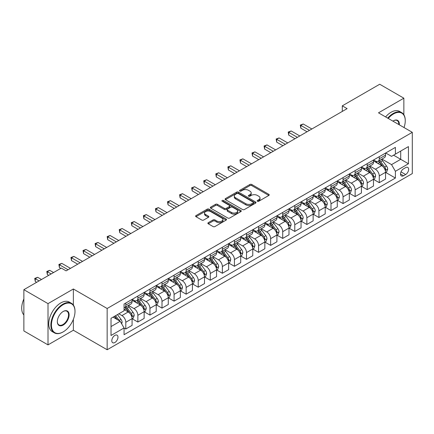 <?xml version="1.0" encoding="UTF-8"?>
<svg xmlns="http://www.w3.org/2000/svg" width="434" height="434" viewBox="0 0 434 434"><rect width="100%" height="100%" fill="white"/><g stroke="black" fill="none" stroke-linecap="round" stroke-linejoin="round"><path stroke-width="0.65" d="M257.438 201.251A0.939 0.542 0 0 0 258.767 201.251L268.836 195.436A1.34 0.776 0 0 0 269.232 194.893A1.34 0.776 0 0 0 268.836 194.345L251.774 184.493A1.34 0.776 0 0 0 249.881 184.493L239.807 190.309A0.939 0.542 0 0 0 239.535 190.689A0.939 0.542 0 0 0 239.807 191.074A0.939 0.542 0 0 0 241.136 191.074L242.438 190.32A4.291 2.474 0 0 1 248.503 190.32L249.93 191.144A4.291 2.474 0 0 1 251.183 192.891A4.291 2.474 0 0 1 249.93 194.644L248.622 195.398A0.939 0.542 0 0 0 248.351 195.783A0.939 0.542 0 0 0 248.622 196.163A0.939 0.542 0 0 0 249.951 196.163L251.253 195.408A4.291 2.474 0 0 1 257.319 195.408L258.74 196.233A4.291 2.474 0 0 1 259.999 197.985A4.291 2.474 0 0 1 258.74 199.732L257.438 200.486A0.939 0.542 0 0 0 257.167 200.871A0.939 0.542 0 0 0 257.438 201.251L257.438 200.486M114.885 342.507A4.373 2.523 120 0 0 117.739 338.656A4.373 2.523 120 0 0 117.072 335.156A4.373 2.523 120 0 0 114.885 335.374A4.373 2.523 120 0 0 112.032 339.225A4.373 2.523 120 0 0 112.699 342.724A4.373 2.523 120 0 0 114.885 342.507M208.271 222.691A1.34 0.776 0 0 0 207.875 223.239A1.34 0.776 0 0 0 208.271 223.787L213.056 226.548A1.34 0.776 0 0 0 214.955 226.548L226.136 220.092A1.34 0.776 0 0 0 226.532 219.544A1.34 0.776 0 0 0 226.136 218.996L209.074 209.145A1.34 0.776 0 0 0 207.181 209.145L195.994 215.606A1.34 0.776 0 0 0 195.604 216.148A1.34 0.776 0 0 0 195.994 216.696L201.777 220.038A1.34 0.776 0 0 0 203.671 220.038L208.461 217.271A1.34 0.776 0 0 0 208.852 216.723A1.34 0.776 0 0 0 208.461 216.175L205.591 214.521A3.586 2.072 0 0 1 204.544 213.061A3.586 2.072 0 0 1 206.758 211.146A3.586 2.072 0 0 1 210.664 211.597L221.893 218.08A3.586 2.072 0 0 1 222.946 219.544A3.586 2.072 0 0 1 220.732 221.454A3.586 2.072 0 0 1 216.826 221.009L214.955 219.924A1.34 0.776 0 0 0 213.056 219.924L208.271 222.691L208.271 223.787M73.362 288.99L48.011 303.621L23.87 289.684L23.87 330.941L48.011 344.878L73.362 330.241L107.16 349.755L107.16 308.498L73.362 288.99L73.362 305.053M403.853 114.744L403.853 98.182L378.502 112.818L412.3 132.327L107.16 308.498M403.853 98.182L379.712 84.245L342.29 105.847L342.29 111.424M23.87 289.684L61.292 268.082L66.12 270.87L347.119 108.636L342.29 105.847M242.535 209.53A1.34 0.776 0 0 0 244.429 209.53L255.615 203.074A1.34 0.776 0 0 0 256.006 202.526A1.34 0.776 0 0 0 255.615 201.978L238.554 192.126A1.34 0.776 0 0 0 236.66 192.126L225.474 198.582A1.34 0.776 0 0 0 225.083 199.13A1.34 0.776 0 0 0 225.474 199.678L242.535 209.53M222.577 201.457A0.939 0.542 0 0 1 223.532 201.588L223.532 200.47L240.875 210.485A1.34 0.776 0 0 1 241.266 211.032A1.34 0.776 0 0 1 240.875 211.58L229.689 218.036A1.34 0.776 0 0 1 227.796 218.036L210.734 208.19L210.734 207.094A1.34 0.776 0 0 0 210.344 207.642A1.34 0.776 0 0 0 210.734 208.19M210.734 207.094L215.519 204.333A1.34 0.776 0 0 1 217.418 204.333L224.335 208.325A1.34 0.776 0 0 0 226.233 208.325L229.407 206.492A1.34 0.776 0 0 0 229.798 205.944A1.34 0.776 0 0 0 229.407 205.396L222.203 201.24A0.939 0.542 0 0 1 221.926 200.855A0.939 0.542 0 0 1 222.506 200.356A0.939 0.542 0 0 1 223.532 200.47M405.638 167.622L403.511 168.848A4.231 2.447 120 0 0 400.745 172.575A4.231 2.447 120 0 0 401.396 175.971A4.231 2.447 120 0 0 403.511 175.759L405.638 174.533A4.231 2.447 120 0 0 408.405 170.801A4.231 2.447 120 0 0 407.754 167.41A4.231 2.447 120 0 0 405.638 167.622M107.16 349.755L412.3 173.584L412.3 132.327M385.696 152.985L391.539 156.359L395.401 154.13L395.401 147.381L124.059 304.039L124.059 310.787L111.023 318.312L111.023 335.482L124.059 327.958L124.059 334.701L395.401 178.043L395.401 171.3L391.539 164.611L381.936 159.066M395.401 154.13L408.437 146.6L408.437 163.77L395.401 171.3M48.011 303.621L48.011 344.878M393.567 155.188L400.712 159.311L400.712 151.059L408.437 146.6M391.539 164.611L400.712 159.311L408.437 163.77M111.023 326.563L120.196 321.269L113.052 317.14M124.059 328.012L125.795 329.015L125.795 322.272A5.463 3.152 -120 0 0 121.932 315.583L118.845 313.798M125.795 329.015L132.072 325.391L132.072 318.648A5.463 3.152 -120 0 0 128.209 311.959L124.059 309.561M132.218 318.789L137.866 322.05L137.866 315.301A5.463 3.152 -120 0 0 134.003 308.612L128.459 305.411M137.866 322.05L144.142 318.426L144.142 311.677A5.463 3.152 -120 0 0 140.28 304.988L132.072 300.252M144.289 311.818L149.936 315.079L149.936 308.335A5.463 3.152 -120 0 0 146.074 301.641L140.529 298.44M149.936 315.079L156.213 311.455L156.213 304.711A5.463 3.152 -120 0 0 152.35 298.017L144.142 293.281M156.359 304.847L162.007 308.113L162.007 301.364A5.463 3.152 -120 0 0 158.144 294.675L152.6 291.474M162.007 308.113L168.283 304.489L168.283 297.74A5.463 3.152 -120 0 0 164.421 291.051L156.213 286.31M168.43 297.881L174.077 301.142L174.077 294.398A5.463 3.152 -120 0 0 170.215 287.704L164.67 284.503M174.077 301.142L180.354 297.518L180.354 290.775A5.463 3.152 -120 0 0 176.492 284.08L168.283 279.344M180.501 290.91L186.148 294.171L186.148 287.427A5.463 3.152 -120 0 0 182.285 280.738L176.741 277.538M186.148 294.171L192.425 290.547L192.425 283.803A5.463 3.152 -120 0 0 188.562 277.114L180.354 272.373M192.571 283.945L198.219 287.205L198.219 280.456A5.463 3.152 -120 0 0 194.356 273.767L188.812 270.566M198.219 287.205L204.495 283.581L204.495 276.832A5.463 3.152 -120 0 0 200.633 270.143L192.425 265.407M204.642 276.973L210.289 280.234L210.289 273.491A5.463 3.152 -120 0 0 206.427 266.801L200.882 263.595M210.289 280.234L216.566 276.61L216.566 269.867A5.463 3.152 -120 0 0 212.703 263.178L204.495 258.436M216.712 270.008L222.36 273.268L222.36 266.519A5.463 3.152 -120 0 0 218.497 259.83L212.953 256.63M222.36 273.268L228.637 269.644L228.637 262.896A5.463 3.152 -120 0 0 224.774 256.206L216.566 251.47M228.783 263.037L234.431 266.297L234.431 259.554A5.463 3.152 -120 0 0 230.568 252.859L225.024 249.658M234.431 266.297L240.707 262.673L240.707 255.93A5.463 3.152 -120 0 0 236.845 249.235L228.637 244.499M240.854 256.065L246.501 259.331L246.501 252.583A5.463 3.152 -120 0 0 242.639 245.894L237.094 242.693M246.501 259.331L252.778 255.707L252.778 248.959A5.463 3.152 -120 0 0 248.915 242.27L240.707 237.528M252.924 249.1L258.572 252.36L258.572 245.611A5.463 3.152 -120 0 0 254.709 238.922L249.165 235.722M258.572 252.36L264.849 248.736L264.849 241.993A5.463 3.152 -120 0 0 260.986 235.299L252.778 230.562M264.99 242.129L270.642 245.389L270.642 238.646A5.463 3.152 -120 0 0 266.78 231.957L261.23 228.751M270.642 245.389L276.919 241.765L276.919 235.022A5.463 3.152 -120 0 0 273.057 228.333L264.849 223.591M277.06 235.163L282.713 238.423L282.713 231.675A5.463 3.152 -120 0 0 278.85 224.986L273.301 221.785M282.713 238.423L288.99 234.799L288.99 228.051A5.463 3.152 -120 0 0 285.127 221.362L276.919 216.626M289.131 228.192L294.784 231.452L294.784 224.709A5.463 3.152 -120 0 0 290.921 218.02L285.371 214.814M294.784 231.452L301.06 227.828L301.06 221.085A5.463 3.152 -120 0 0 297.198 214.396L288.99 209.655M301.201 221.221L306.854 224.487L306.854 217.738A5.463 3.152 -120 0 0 302.992 211.049L297.442 207.848M306.854 224.487L313.131 220.863L313.131 214.114A5.463 3.152 -120 0 0 309.268 207.425L301.06 202.683M313.272 214.255L318.925 217.515L318.925 210.772A5.463 3.152 -120 0 0 315.062 204.078L309.513 200.877M318.925 217.515L325.202 213.891L325.202 207.148A5.463 3.152 -120 0 0 321.339 200.454L313.131 195.718M325.343 207.284L330.996 210.55L330.996 203.801A5.463 3.152 -120 0 0 327.133 197.112L321.583 193.911M330.996 210.55L337.272 206.926L337.272 200.177A5.463 3.152 -120 0 0 333.41 193.488L325.202 188.747M337.413 200.318L343.066 203.579L343.066 196.83A5.463 3.152 -120 0 0 339.204 190.141L333.654 186.94M343.066 203.579L349.343 199.955L349.343 193.206A5.463 3.152 -120 0 0 345.48 186.517L337.272 181.781M349.484 193.347L355.137 196.607L355.137 189.864A5.463 3.152 -120 0 0 351.274 183.175L345.724 179.969M355.137 196.607L361.413 192.984L361.413 186.24A5.463 3.152 -120 0 0 357.551 179.551L349.343 174.81M361.555 186.381L367.207 189.642L367.207 182.893A5.463 3.152 -120 0 0 363.345 176.204L357.795 173.003M367.207 189.642L373.479 186.018L373.479 179.269A5.463 3.152 -120 0 0 369.622 172.58L361.413 167.844M373.625 179.41L379.273 182.671L379.273 175.927A5.463 3.152 -120 0 0 375.41 169.238L369.866 166.032M379.273 182.671L385.549 179.047L385.549 172.303A5.463 3.152 -120 0 0 381.687 165.614L373.479 160.873M373.625 159.951L375.41 160.987A5.463 3.152 -120 0 0 378.144 161.253A5.463 3.152 -120 0 0 379.273 158.757L379.273 156.69M361.555 166.922L363.345 167.953A5.463 3.152 -120 0 0 366.074 168.224A5.463 3.152 -120 0 0 367.207 165.723L367.207 163.661M349.484 173.893L351.274 174.924A5.463 3.152 -120 0 0 354.003 175.195A5.463 3.152 -120 0 0 355.137 172.694L355.137 170.627M337.413 180.859L339.204 181.889A5.463 3.152 -120 0 0 341.932 182.161A5.463 3.152 -120 0 0 343.066 179.66L343.066 177.598M325.343 187.83L327.133 188.861A5.463 3.152 -120 0 0 329.862 189.132A5.463 3.152 -120 0 0 330.996 186.631L330.996 184.569M313.272 194.795L315.062 195.826A5.463 3.152 -120 0 0 317.791 196.097A5.463 3.152 -120 0 0 318.925 193.597L318.925 191.535M301.201 201.767L302.992 202.797A5.463 3.152 -120 0 0 305.72 203.069A5.463 3.152 -120 0 0 306.854 200.568L306.854 198.506M289.131 208.732L290.921 209.768A5.463 3.152 -120 0 0 293.65 210.034A5.463 3.152 -120 0 0 294.784 207.539L294.784 205.472M277.06 215.703L278.85 216.734A5.463 3.152 -120 0 0 281.579 217.005A5.463 3.152 -120 0 0 282.713 214.504L282.713 212.443M264.99 222.675L266.78 223.705A5.463 3.152 -120 0 0 269.509 223.977A5.463 3.152 -120 0 0 270.642 221.476L270.642 219.409M252.919 229.64L254.709 230.671A5.463 3.152 -120 0 0 257.438 230.942A5.463 3.152 -120 0 0 258.572 228.441L258.572 226.38M240.854 236.611L242.639 237.642A5.463 3.152 -120 0 0 245.367 237.913A5.463 3.152 -120 0 0 246.501 235.412L246.501 233.351M228.783 243.577L230.568 244.608A5.463 3.152 -120 0 0 233.297 244.879A5.463 3.152 -120 0 0 234.431 242.378L234.431 240.317M216.712 250.548L218.497 251.579A5.463 3.152 -120 0 0 221.226 251.85A5.463 3.152 -120 0 0 222.36 249.349L222.36 247.288M204.642 257.514L206.427 258.55A5.463 3.152 -120 0 0 209.155 258.816A5.463 3.152 -120 0 0 210.289 256.32L210.289 254.253M192.571 264.485L194.356 265.516A5.463 3.152 -120 0 0 197.085 265.787A5.463 3.152 -120 0 0 198.219 263.286L198.219 261.225M180.501 271.456L182.285 272.487A5.463 3.152 -120 0 0 185.014 272.758A5.463 3.152 -120 0 0 186.148 270.257L186.148 268.19M168.43 278.422L170.215 279.453A5.463 3.152 -120 0 0 172.944 279.724A5.463 3.152 -120 0 0 174.077 277.223L174.077 275.161M156.359 285.393L158.144 286.424A5.463 3.152 -120 0 0 160.878 286.695A5.463 3.152 -120 0 0 162.007 284.194L162.007 282.133M144.289 292.359L146.074 293.389A5.463 3.152 -120 0 0 148.808 293.661A5.463 3.152 -120 0 0 149.936 291.16L149.936 289.098M132.218 299.33L134.003 300.361A5.463 3.152 -120 0 0 136.737 300.632A5.463 3.152 -120 0 0 137.866 298.131L137.866 296.069M385.696 172.439L395.401 178.043M378.144 161.253L384.421 157.629A5.463 3.152 -120 0 0 385.549 155.133L385.549 153.066M366.074 168.224L372.35 164.6A5.463 3.152 -120 0 0 373.479 162.099L373.479 160.037M354.003 175.195L360.28 171.571A5.463 3.152 -120 0 0 361.413 169.07L361.413 167.003M341.932 182.161L348.209 178.537A5.463 3.152 -120 0 0 349.343 176.036L349.343 173.974M329.862 189.132L336.138 185.508A5.463 3.152 -120 0 0 337.272 183.007L337.272 180.945M317.791 196.097L324.068 192.474A5.463 3.152 -120 0 0 325.202 189.973L325.202 187.911M305.72 203.069L311.997 199.445A5.463 3.152 -120 0 0 313.131 196.944L313.131 194.882M293.65 210.034L299.927 206.41A5.463 3.152 -120 0 0 301.06 203.915L301.06 201.848M281.579 217.005L287.856 213.382A5.463 3.152 -120 0 0 288.99 210.881L288.99 208.819M269.509 223.977L275.785 220.353A5.463 3.152 -120 0 0 276.919 217.852L276.919 215.785M257.438 230.942L263.715 227.318A5.463 3.152 -120 0 0 264.849 224.817L264.849 222.756M245.367 237.913L251.644 234.289A5.463 3.152 -120 0 0 252.778 231.789L252.778 229.727M233.297 244.879L239.573 241.255A5.463 3.152 -120 0 0 240.707 238.754L240.707 236.693M221.226 251.85L227.503 248.226A5.463 3.152 -120 0 0 228.637 245.725L228.637 243.664M209.155 258.816L215.432 255.197A5.463 3.152 -120 0 0 216.566 252.696L216.566 250.63M197.085 265.787L203.362 262.163A5.463 3.152 -120 0 0 204.495 259.662L204.495 257.601M185.014 272.758L191.291 269.134A5.463 3.152 -120 0 0 192.425 266.633L192.425 264.566M172.944 279.724L179.22 276.1A5.463 3.152 -120 0 0 180.354 273.599L180.354 271.538M160.878 286.695L167.15 283.071A5.463 3.152 -120 0 0 168.283 280.57L168.283 278.509M148.808 293.661L155.084 290.037A5.463 3.152 -120 0 0 156.213 287.536L156.213 285.474M136.737 300.632L143.014 297.008A5.463 3.152 -120 0 0 144.142 294.507L144.142 292.445M124.059 307.82A5.463 3.152 -120 0 0 124.666 307.603L130.943 303.979A5.463 3.152 -120 0 0 132.072 301.478L132.072 299.411M124.666 307.603A5.463 3.152 -120 0 0 125.795 305.102L125.795 303.035M120.196 321.269L124.059 327.958M73.362 330.241L73.362 319.332M257.812 201.387L258.74 200.85A4.291 2.474 0 0 0 259.999 199.097L259.999 197.985M251.183 192.891L251.183 194.009A4.291 2.474 0 0 1 249.93 195.761L248.997 196.298M268.82 195.446L251.774 185.611A1.34 0.776 0 0 0 249.881 185.611L240.186 191.204M255.599 203.085L238.554 193.244A1.34 0.776 0 0 0 236.66 193.244L225.49 199.689M253.244 202.906A0.939 0.542 0 0 0 253.521 202.526A0.939 0.542 0 0 0 253.244 202.141L238.271 193.493A0.939 0.542 0 0 0 236.942 193.493L235.57 194.291A4.291 2.474 0 0 0 234.311 196.038A4.291 2.474 0 0 0 235.57 197.79L245.807 203.703A4.291 2.474 0 0 0 251.872 203.703L253.244 202.906L253.244 204.023A0.939 0.542 0 0 0 253.521 203.638L253.521 202.526M234.311 196.038L234.311 197.155A4.291 2.474 0 0 0 235.57 198.908L235.57 197.79M253.244 204.023L251.872 204.815A4.291 2.474 0 0 1 245.807 204.815L235.57 198.908M210.75 208.201L215.519 205.445L215.519 204.333M229.798 205.944L229.798 207.061A1.34 0.776 0 0 1 229.407 207.609L226.233 209.443A1.34 0.776 0 0 1 224.335 209.443L217.418 205.445A1.34 0.776 0 0 0 215.519 205.445M223.532 201.588L240.859 211.591M231.517 212.47A3.586 2.072 0 0 0 235.423 212.92A3.586 2.072 0 0 0 237.637 211.005A3.586 2.072 0 0 0 236.584 209.541L232.629 207.257A1.34 0.776 0 0 0 230.736 207.257L227.557 209.09A1.34 0.776 0 0 0 227.166 209.638A1.34 0.776 0 0 0 227.557 210.186L231.517 212.47L231.517 213.588A3.586 2.072 0 0 0 235.423 214.033A3.586 2.072 0 0 0 237.637 212.123L237.637 211.005M227.166 209.638L227.166 210.756A1.34 0.776 0 0 0 227.557 211.298L227.557 210.186M231.517 213.588L227.557 211.298M222.946 219.544L222.946 220.656A3.586 2.072 0 0 1 220.732 222.571A3.586 2.072 0 0 1 216.826 222.121L214.955 221.042A1.34 0.776 0 0 0 213.056 221.042L208.287 223.798M204.544 213.061L204.544 214.174A3.586 2.072 0 0 0 205.591 215.638L205.591 214.521M208.439 217.282L205.591 215.638M226.119 220.103L209.074 210.262A1.34 0.776 0 0 0 207.181 210.262L196.011 216.707L195.994 215.606M385.549 172.526L386.71 171.859L387.676 169.07A3.618 2.089 -120 0 0 386.52 165.989L382.576 160.721A10.449 6.033 -120 0 0 381.437 159.354M377.509 163.2A10.449 6.033 -120 0 0 375.372 160.96M385.224 170.307L385.723 169.222A3.618 2.089 -120 0 0 384.687 167.047L380.743 161.779A10.449 6.033 -120 0 0 379.604 160.412M378.627 160.976A8.669 5.007 60 0 1 380.054 162.593L383.39 167.052M311.872 128.985L303.23 123.994L300.816 125.388L300.816 128.176L307.044 131.773M378.443 161.085A10.449 6.033 60 0 1 379.582 162.446L382.208 165.951M300.816 128.176L300.285 125.084L309.458 130.379M300.285 125.084L303.23 123.994M373.479 179.492L374.64 178.824L375.605 176.036A3.618 2.089 -120 0 0 374.45 172.954L370.506 167.687A10.449 6.033 -120 0 0 369.367 166.325M365.439 170.171A10.449 6.033 -120 0 0 363.301 167.931M373.153 177.278L373.652 176.193A3.618 2.089 -120 0 0 372.616 174.012L368.672 168.75A10.449 6.033 -120 0 0 367.533 167.383M366.556 167.942A8.669 5.007 60 0 1 367.983 169.564L371.32 174.018M299.802 135.951L291.16 130.965L288.746 132.359L288.746 135.142L294.974 138.739M366.372 168.05A10.449 6.033 60 0 1 367.511 169.417L370.137 172.916M288.746 135.142L288.214 132.05L297.388 137.345M288.214 132.05L291.16 130.965M361.413 186.463L362.569 185.795L363.535 183.007A3.618 2.089 -120 0 0 362.379 179.926L358.435 174.658A10.449 6.033 -120 0 0 357.296 173.291M353.368 177.137A10.449 6.033 -120 0 0 351.231 174.897M361.083 184.244L361.582 183.159A3.618 2.089 -120 0 0 360.546 180.983L356.602 175.716A10.449 6.033 -120 0 0 355.462 174.354M354.486 174.913A8.669 5.007 60 0 1 355.913 176.529L359.249 180.989M287.731 142.922L279.089 137.931L276.675 139.325L276.675 142.113L282.903 145.71M354.301 175.021A10.449 6.033 60 0 1 355.441 176.388L358.066 179.888M276.675 142.113L276.143 139.021L285.317 144.316M276.143 139.021L279.089 137.931M349.343 193.434L350.498 192.761L351.464 189.973A3.618 2.089 -120 0 0 350.309 186.891L346.365 181.629A10.449 6.033 -120 0 0 345.225 180.262M341.298 184.108A10.449 6.033 -120 0 0 339.16 181.868M349.012 191.215L349.511 190.13A3.618 2.089 -120 0 0 348.475 187.955L344.531 182.687A10.449 6.033 -120 0 0 343.392 181.32M342.415 181.884A8.669 5.007 60 0 1 343.842 183.501L347.178 187.955M275.661 149.893L267.018 144.902L264.604 146.296L264.604 149.084L270.832 152.676M342.231 181.987A10.449 6.033 60 0 1 343.37 183.354L345.996 186.859M264.604 149.084L264.073 145.987L273.246 151.282M264.073 145.987L267.018 144.902M337.272 200.399L338.428 199.732L339.393 196.944A3.618 2.089 -120 0 0 338.238 193.862L334.294 188.595A10.449 6.033 -120 0 0 333.155 187.228M329.227 191.074A10.449 6.033 -120 0 0 327.09 188.839M336.941 198.186L337.44 197.096A3.618 2.089 -120 0 0 336.404 194.92L332.46 189.653A10.449 6.033 -120 0 0 331.321 188.291M330.345 188.85A8.669 5.007 60 0 1 331.771 190.466L335.108 194.926M263.59 156.858L254.948 151.867L252.534 153.262L252.534 156.05L258.762 159.647M330.16 188.958A10.449 6.033 60 0 1 331.299 190.325L333.925 193.824M252.534 156.05L252.002 152.958L261.176 158.253M252.002 152.958L254.948 151.867M404.021 127.547A16.66 9.619 120 0 0 405.253 120.788A16.66 9.619 120 0 0 393.47 113.985A16.66 9.619 120 0 0 388.229 118.433M387.725 118.14A17.072 9.857 -60 0 1 393.182 113.486A17.072 9.857 -60 0 1 401.716 112.639A17.072 9.857 -60 0 1 405.253 120.457A17.072 9.857 -60 0 1 405.248 120.625M392.916 121.14A8.333 4.812 -60 0 1 393.47 120.788L393.47 120.788A8.333 4.812 -60 0 1 399.334 124.846M385.598 116.914A17.072 9.857 -60 0 1 391.056 112.26A17.072 9.857 -60 0 1 399.589 111.413L401.716 112.639M398.775 124.52A7.92 4.573 120 0 0 397.143 120.565A7.92 4.573 120 0 0 393.323 120.874M62.935 332.026L63.223 331.858A16.66 9.619 120 0 0 75.001 311.455A16.66 9.619 120 0 0 63.223 304.652A16.66 9.619 120 0 0 51.44 325.061A16.66 9.619 120 0 0 63.223 331.858L62.93 332.026A17.072 9.857 -60 0 1 62.93 332.026A17.072 9.857 -60 0 1 54.396 332.873A17.072 9.857 -60 0 1 51.782 319.196A17.072 9.857 -60 0 1 62.93 304.153A17.072 9.857 -60 0 1 71.469 303.306A17.072 9.857 -60 0 1 75.001 311.118A17.072 9.857 -60 0 1 75.001 311.292M63.223 325.061A8.333 4.812 -60 0 1 57.331 321.659A8.333 4.812 -60 0 1 63.223 311.455L63.223 311.455A8.333 4.812 -60 0 1 69.115 314.856A8.333 4.812 -60 0 1 63.223 325.061M57.331 321.486A7.92 4.573 120 0 0 58.97 324.947A7.92 4.573 120 0 0 62.93 324.556A7.92 4.573 120 0 0 68.105 317.579A7.92 4.573 120 0 0 66.89 311.232A7.92 4.573 120 0 0 63.076 311.541M54.396 332.873L52.275 331.647A17.072 9.857 -60 0 1 49.655 317.97A17.072 9.857 -60 0 1 60.809 302.927A17.072 9.857 -60 0 1 69.342 302.08L71.469 303.306M23.87 314.943A17.072 9.857 -60 0 1 23.87 298.988M325.202 207.371L326.357 206.698L327.323 203.915A3.618 2.089 -120 0 0 326.167 200.833L322.223 195.566A10.449 6.033 -120 0 0 321.084 194.199M317.162 198.045A10.449 6.033 -120 0 0 315.019 195.805M324.871 205.152L325.37 204.067A3.618 2.089 -120 0 0 324.334 201.891L320.39 196.624A10.449 6.033 -120 0 0 319.25 195.257M318.274 195.821A8.669 5.007 60 0 1 319.701 197.437L323.037 201.897M251.519 163.83L242.877 158.839L240.463 160.233L240.463 163.021L246.691 166.618M318.089 195.929A10.449 6.033 60 0 1 319.229 197.291L321.854 200.796M240.463 163.021L239.931 159.924L249.105 165.224M239.931 159.924L242.877 158.839M313.131 214.336L314.287 213.669L315.252 210.881A3.618 2.089 -120 0 0 314.097 207.799L310.153 202.532A10.449 6.033 -120 0 0 309.013 201.17M305.091 205.011A10.449 6.033 -120 0 0 302.948 202.776M312.8 212.123L313.299 211.038A3.618 2.089 -120 0 0 312.263 208.857L308.319 203.589A10.449 6.033 -120 0 0 307.18 202.228M306.203 202.786A8.669 5.007 60 0 1 307.63 204.409L310.966 208.862M239.449 170.795L230.807 165.81L228.392 167.198L228.392 169.987L234.62 173.584M306.019 202.895A10.449 6.033 60 0 1 307.158 204.262L309.784 207.761M228.392 169.987L227.861 166.895L237.035 172.189M227.861 166.895L230.807 165.81M301.06 221.307L302.216 220.64L303.182 217.852A3.618 2.089 -120 0 0 302.026 214.77L298.082 209.503A10.449 6.033 -120 0 0 296.943 208.136M293.021 211.982A10.449 6.033 -120 0 0 290.878 209.741M300.729 219.089L301.229 218.004A3.618 2.089 -120 0 0 300.192 215.828L296.248 210.561A10.449 6.033 -120 0 0 295.109 209.193M294.138 209.758A8.669 5.007 60 0 1 295.559 211.374L298.896 215.834M227.378 177.766L218.736 172.775L216.322 174.17L216.322 176.958L222.55 180.555M293.948 209.866A10.449 6.033 60 0 1 295.087 211.228L297.713 214.732M216.322 176.958L215.796 173.866L224.964 179.161M215.796 173.866L218.736 172.775M288.99 228.273L290.145 227.606L291.111 224.817A3.618 2.089 -120 0 0 289.955 221.736L286.011 216.468A10.449 6.033 -120 0 0 284.872 215.107M280.95 218.953A10.449 6.033 -120 0 0 278.807 216.712M288.659 226.06L289.158 224.975A3.618 2.089 -120 0 0 288.122 222.794L284.178 217.532A10.449 6.033 -120 0 0 283.039 216.165M282.067 216.723A8.669 5.007 60 0 1 283.489 218.345L286.825 222.799M215.307 184.732L206.665 179.747L204.251 181.141L204.251 183.924L210.479 187.521M281.878 216.832A10.449 6.033 60 0 1 283.017 218.199L285.643 221.698M204.251 183.924L203.725 180.832L212.893 186.126M203.725 180.832L206.665 179.747M276.919 235.244L278.075 234.577L279.04 231.789A3.618 2.089 -120 0 0 277.885 228.707L273.941 223.439A10.449 6.033 -120 0 0 272.802 222.072M268.879 225.919A10.449 6.033 -120 0 0 266.736 223.684M276.588 233.025L277.087 231.94A3.618 2.089 -120 0 0 276.051 229.765L272.107 224.497A10.449 6.033 -120 0 0 270.968 223.136M269.997 223.694A8.669 5.007 60 0 1 271.418 225.311L274.755 229.77M203.237 191.703L194.595 186.712L192.181 188.106L192.181 190.895L198.409 194.492M269.807 223.803A10.449 6.033 60 0 1 270.946 225.17L273.572 228.669M192.181 190.895L191.654 187.803L200.823 193.097M191.654 187.803L194.595 186.712M264.849 242.215L266.004 241.543L266.97 238.754A3.618 2.089 -120 0 0 265.814 235.673L261.87 230.411A10.449 6.033 -120 0 0 260.731 229.043M256.809 232.89A10.449 6.033 -120 0 0 254.666 230.649M264.518 239.997L265.017 238.912A3.618 2.089 -120 0 0 263.981 236.736L260.037 231.468A10.449 6.033 -120 0 0 258.897 230.101M257.926 230.666A8.669 5.007 60 0 1 259.348 232.282L262.684 236.742M191.166 198.674L182.524 193.683L180.11 195.078L180.11 197.866L186.338 201.457M257.736 230.769A10.449 6.033 60 0 1 258.876 232.136L261.501 235.64M180.11 197.866L179.584 194.768L188.752 200.063M179.584 194.768L182.524 193.683M252.778 249.181L253.933 248.514L254.899 245.725A3.618 2.089 -120 0 0 253.744 242.644L249.8 237.376A10.449 6.033 -120 0 0 248.66 236.009M244.738 239.856A10.449 6.033 -120 0 0 242.595 237.62M252.447 246.968L252.946 245.877A3.618 2.089 -120 0 0 251.91 243.702L247.966 238.434A10.449 6.033 -120 0 0 246.827 237.072M245.856 237.631A8.669 5.007 60 0 1 247.277 239.248L250.619 243.707M179.101 205.64L170.459 200.649L168.045 202.043L168.045 204.832L174.273 208.428M245.666 237.74A10.449 6.033 60 0 1 246.805 239.107L249.431 242.606M168.045 204.832L167.513 201.739L176.687 207.034M167.513 201.739L170.459 200.649M240.707 256.152L241.863 255.48L242.828 252.696A3.618 2.089 -120 0 0 241.673 249.615L237.729 244.347A10.449 6.033 -120 0 0 236.59 242.98M232.667 246.827A10.449 6.033 -120 0 0 230.53 244.586M240.376 253.933L240.875 252.848A3.618 2.089 -120 0 0 239.839 250.673L235.895 245.405A10.449 6.033 -120 0 0 234.756 244.038M233.785 244.602A8.669 5.007 60 0 1 235.206 246.219L238.548 250.678M167.03 212.611L158.388 207.62L155.974 209.014L155.974 211.803L162.202 215.4M233.595 244.711A10.449 6.033 60 0 1 234.734 246.073L237.36 249.577M155.974 211.803L155.443 208.705L164.616 214.005M155.443 208.705L158.388 207.62M228.637 263.118L229.792 262.451L230.758 259.662A3.618 2.089 -120 0 0 229.608 256.581L225.658 251.313A10.449 6.033 -120 0 0 224.519 249.951M220.597 253.792A10.449 6.033 -120 0 0 218.459 251.557M228.306 260.905L228.805 259.82A3.618 2.089 -120 0 0 227.769 257.639L223.825 252.376A10.449 6.033 -120 0 0 222.685 251.009M221.714 251.568A8.669 5.007 60 0 1 223.136 253.19L226.477 257.644M154.96 219.577L146.318 214.591L143.904 215.98L143.904 218.769L150.131 222.365M221.524 251.677A10.449 6.033 60 0 1 222.664 253.044L225.289 256.543M143.904 218.769L143.372 215.676L152.546 220.971M143.372 215.676L146.318 214.591M216.566 270.089L217.722 269.422L218.687 266.633A3.618 2.089 -120 0 0 217.537 263.552L213.588 258.284A10.449 6.033 -120 0 0 212.448 256.917M208.526 260.763A10.449 6.033 -120 0 0 206.389 258.523M216.235 267.87L216.734 266.785A3.618 2.089 -120 0 0 215.698 264.61L211.754 259.342A10.449 6.033 -120 0 0 210.615 257.975M209.644 258.539A8.669 5.007 60 0 1 211.065 260.156L214.407 264.615M142.889 226.548L134.247 221.557L131.833 222.951L131.833 225.74L138.061 229.336M209.454 258.648A10.449 6.033 60 0 1 210.593 260.009L213.219 263.514M131.833 225.74L131.301 222.647L140.475 227.942M131.301 222.647L134.247 221.557M204.495 277.055L205.656 276.387L206.617 273.599A3.618 2.089 -120 0 0 205.466 270.518L201.517 265.25A10.449 6.033 -120 0 0 200.378 263.888M196.456 267.735A10.449 6.033 -120 0 0 194.318 265.494M204.164 274.841L204.664 273.756A3.618 2.089 -120 0 0 203.627 271.581L199.683 266.313A10.449 6.033 -120 0 0 198.544 264.946M197.573 265.505A8.669 5.007 60 0 1 198.994 267.127L202.336 271.581M130.818 233.514L122.176 228.528L119.762 229.922L119.762 232.705L125.99 236.302M197.383 265.613A10.449 6.033 60 0 1 198.522 266.981L201.148 270.48M119.762 232.705L119.231 229.613L128.404 234.908M119.231 229.613L122.176 228.528M192.425 284.026L193.586 283.359L194.546 280.57A3.618 2.089 -120 0 0 193.396 277.489L189.446 272.221A10.449 6.033 -120 0 0 188.307 270.854M184.385 274.7A10.449 6.033 -120 0 0 182.247 272.465M192.094 281.807L192.593 280.722A3.618 2.089 -120 0 0 191.557 278.547L187.613 273.279A10.449 6.033 -120 0 0 186.474 271.917M185.502 272.476A8.669 5.007 60 0 1 186.924 274.093L190.266 278.552M118.748 240.485L110.106 235.494L107.692 236.888L107.692 239.677L113.92 243.273M185.313 272.585A10.449 6.033 60 0 1 186.457 273.952L189.078 277.451M107.692 239.677L107.16 236.584L116.334 241.879M107.16 236.584L110.106 235.494M180.354 290.997L181.515 290.324L182.481 287.536A3.618 2.089 -120 0 0 181.325 284.454L177.376 279.192A10.449 6.033 -120 0 0 176.237 277.825M172.314 281.671A10.449 6.033 -120 0 0 170.177 279.431M180.023 288.778L180.522 287.693A3.618 2.089 -120 0 0 179.486 285.518L175.542 280.25A10.449 6.033 -120 0 0 174.403 278.883M173.432 279.447A8.669 5.007 60 0 1 174.853 281.064L178.195 285.523M106.677 247.456L98.035 242.465L95.621 243.859L95.621 246.648L101.849 250.239M173.242 279.55A10.449 6.033 60 0 1 174.387 280.917L177.007 284.422M95.621 246.648L95.089 243.55L104.263 248.845M95.089 243.55L98.035 242.465M168.283 297.963L169.444 297.295L170.41 294.507A3.618 2.089 -120 0 0 169.255 291.426L165.305 286.158A10.449 6.033 -120 0 0 164.166 284.791M160.244 288.637A10.449 6.033 -120 0 0 158.106 286.402M167.953 295.749L168.452 294.659A3.618 2.089 -120 0 0 167.416 292.483L163.472 287.216A10.449 6.033 -120 0 0 162.332 285.854M161.361 286.413A8.669 5.007 60 0 1 162.783 288.035L166.124 292.489M94.607 254.422L85.965 249.431L83.55 250.825L83.55 253.613L89.778 257.21M161.171 286.521A10.449 6.033 60 0 1 162.316 287.888L164.936 291.388M83.55 253.613L83.019 250.521L92.192 255.816M83.019 250.521L85.965 249.431M156.213 304.934L157.374 304.261L158.339 301.478A3.618 2.089 -120 0 0 157.184 298.397L153.235 293.129A10.449 6.033 -120 0 0 152.095 291.762M148.173 295.608A10.449 6.033 -120 0 0 146.036 293.368M155.882 302.715L156.381 301.63A3.618 2.089 -120 0 0 155.35 299.455L151.401 294.187A10.449 6.033 -120 0 0 150.262 292.82M149.291 293.384A8.669 5.007 60 0 1 150.712 295.001L154.054 299.46M82.536 261.393L73.894 256.402L71.48 257.796L71.48 260.584L77.708 264.181M149.101 293.493A10.449 6.033 60 0 1 150.245 294.854L152.866 298.359M71.48 260.584L70.948 257.487L80.122 262.787M70.948 257.487L73.894 256.402M144.142 311.9L145.303 311.232L146.269 308.444A3.618 2.089 -120 0 0 145.113 305.362L141.164 300.095A10.449 6.033 -120 0 0 140.025 298.733M136.102 302.574A10.449 6.033 -120 0 0 133.965 300.339M143.811 309.686L144.31 308.601A3.618 2.089 -120 0 0 143.28 306.42L139.33 301.158A10.449 6.033 -120 0 0 138.191 299.791M137.22 300.35A8.669 5.007 60 0 1 138.641 301.972L141.983 306.426M70.465 268.358L61.823 263.373L59.409 264.767L59.409 267.55L60.809 268.358M137.035 300.458A10.449 6.033 60 0 1 138.175 301.825L140.795 305.324M59.409 267.55L58.878 264.458L68.051 269.753M58.878 264.458L61.823 263.373M132.072 318.871L133.233 318.203L134.198 315.415A3.618 2.089 -120 0 0 133.043 312.334L129.093 307.066A10.449 6.033 -120 0 0 127.954 305.699M131.741 316.652L132.245 315.567A3.618 2.089 -120 0 0 131.209 313.391L127.26 308.124A10.449 6.033 -120 0 0 126.12 306.757M125.149 307.321A8.669 5.007 60 0 1 126.571 308.937L129.912 313.397M53.566 272.541L49.753 270.339L47.339 271.733L47.339 274.521L48.738 275.33M124.965 307.429A10.449 6.033 60 0 1 126.104 308.791L128.724 312.296M47.339 274.521L46.807 271.429L51.152 273.935M46.807 271.429L49.753 270.339M121.645 323.775L122.128 322.381A3.618 2.089 -120 0 0 120.972 319.299L117.451 314.601M41.496 279.512L37.682 277.31L35.268 278.704L35.268 281.487L36.668 282.295M119.464 320.845A3.618 2.089 -120 0 0 119.138 320.363L115.618 315.659M114.706 316.185L117.24 319.56M114.457 316.332L116.605 319.191M35.268 281.487L34.736 278.395L39.082 280.906M34.736 278.395L37.682 277.31M121.932 315.583L128.209 311.959M134.003 308.612L140.28 304.988M146.074 301.641L152.35 298.017M158.144 294.675L164.421 291.051M170.215 287.704L176.492 284.08M182.285 280.738L188.562 277.114M194.356 273.767L200.633 270.143M206.427 266.801L212.703 263.178M218.497 259.83L224.774 256.206M230.568 252.859L236.845 249.235M242.639 245.894L248.915 242.27M254.709 238.922L260.986 235.299M266.78 231.957L273.057 228.333M278.85 224.986L285.127 221.362M290.921 218.02L297.198 214.396M302.992 211.049L309.268 207.425M315.062 204.078L321.339 200.454M327.133 197.112L333.41 193.488M339.204 190.141L345.48 186.517M351.274 183.175L357.551 179.551M363.345 176.204L369.622 172.58M375.41 169.238L381.687 165.614M379.273 158.757L385.549 155.133M379.273 175.927L385.549 172.303M367.207 182.893L373.479 179.269M367.207 165.723L373.479 162.099M355.137 189.864L361.413 186.24M355.137 172.694L361.413 169.07M343.066 196.83L349.343 193.206M343.066 179.66L349.343 176.036M330.996 203.801L337.272 200.177M330.996 186.631L337.272 183.007M318.925 210.772L325.202 207.148M318.925 193.597L325.202 189.973M306.854 217.738L313.131 214.114M306.854 200.568L313.131 196.944M294.784 224.709L301.06 221.085M294.784 207.539L301.06 203.915M282.713 231.675L288.99 228.051M282.713 214.504L288.99 210.881M270.642 238.646L276.919 235.022M270.642 221.476L276.919 217.852M258.572 245.611L264.849 241.993M258.572 228.441L264.849 224.817M246.501 252.583L252.778 248.959M246.501 235.412L252.778 231.789M234.431 259.554L240.707 255.93M234.431 242.378L240.707 238.754M222.36 266.519L228.637 262.896M222.36 249.349L228.637 245.725M210.289 273.491L216.566 269.867M210.289 256.32L216.566 252.696M198.219 280.456L204.495 276.832M198.219 263.286L204.495 259.662M186.148 287.427L192.425 283.803M186.148 270.257L192.425 266.633M174.077 294.398L180.354 290.775M174.077 277.223L180.354 273.599M162.007 301.364L168.283 297.74M162.007 284.194L168.283 280.57M149.936 308.335L156.213 304.711M149.936 291.16L156.213 287.536M137.866 315.301L144.142 311.677M137.866 298.131L144.142 294.507M125.795 322.272L132.072 318.648M125.795 305.102L132.072 301.478M401.005 171.859L405.638 174.533M400.517 174.029L403.511 175.759M258.74 200.85L258.74 199.732M248.622 196.163L248.622 195.398M249.93 195.761L249.93 194.644M239.807 191.074L239.807 190.309M249.881 185.611L249.881 184.493M251.774 185.611L251.774 184.493M268.836 195.436L268.836 194.345M225.474 199.678L225.474 198.582M236.66 193.244L236.66 192.126M238.554 193.244L238.554 192.126M255.615 203.074L255.615 201.978M245.807 204.815L245.807 203.703M251.872 204.815L251.872 203.703M217.418 205.445L217.418 204.333M224.335 209.443L224.335 208.325M226.233 209.443L226.233 208.325M229.407 207.609L229.407 206.492M240.875 211.58L240.875 210.485M213.056 221.042L213.056 219.924M214.955 221.042L214.955 219.924M216.826 222.121L216.826 221.009M208.461 217.271L208.461 216.175M207.181 210.262L207.181 209.145M209.074 210.262L209.074 209.145M226.136 220.092L226.136 218.996M385.284 170.508L387.654 169.141M380.743 161.779L382.576 160.721M377.895 163.423L379.582 162.446M384.687 167.047L386.52 165.989M384.399 168.457L385.723 169.222M373.213 177.473L375.584 176.106M368.672 168.75L370.506 167.687M365.824 170.388L367.511 169.417M372.616 174.012L374.45 172.954M372.329 175.428L373.652 176.193M361.142 184.445L363.513 183.077M356.602 175.716L358.435 174.658M353.753 177.36L355.441 176.388M360.546 180.983L362.379 179.926M360.258 182.399L361.582 183.159M349.072 191.416L351.442 190.043M344.531 182.687L346.365 181.629M341.683 184.331L343.37 183.354M348.475 187.955L350.309 186.891M348.187 189.365L349.511 190.13M337.001 198.381L339.372 197.014M332.46 189.653L334.294 188.595M329.612 191.296L331.299 190.325M336.404 194.92L338.238 193.862M336.117 196.336L337.44 197.096M324.93 205.353L327.301 203.98M320.39 196.624L322.223 195.566M317.542 198.267L319.229 197.291M324.334 201.891L326.167 200.833M324.046 203.302L325.37 204.067M312.86 212.318L315.23 210.951M308.319 203.589L310.153 202.532M305.471 205.233L307.158 204.262M312.263 208.857L314.097 207.799M311.975 210.273L313.299 211.038M300.789 219.289L303.16 217.922M296.248 210.561L298.082 209.503M293.4 212.204L295.087 211.228M300.192 215.828L302.026 214.77M299.905 217.239L301.229 218.004M288.719 226.255L291.089 224.888M284.178 217.532L286.011 216.468M281.33 219.17L283.017 218.199M288.122 222.794L289.955 221.736M287.834 224.21L289.158 224.975M276.648 233.226L279.019 231.859M272.107 224.497L273.941 223.439M269.259 226.141L270.946 225.17M276.051 229.765L277.885 228.707M275.764 231.181L277.087 231.94M264.577 240.197L266.948 238.825M260.037 231.468L261.87 230.411M257.188 233.112L258.876 232.136M263.981 236.736L265.814 235.673M263.693 238.147L265.017 238.912M252.507 247.163L254.877 245.796M247.966 238.434L249.8 237.376M245.123 240.078L246.805 239.107M251.91 243.702L253.744 242.644M251.622 245.118L252.946 245.877M240.436 254.134L242.807 252.762M235.895 245.405L237.729 244.347M233.053 247.049L234.734 246.073M239.839 250.673L241.673 249.615M239.552 252.083L240.875 252.848M228.365 261.1L230.736 259.733M223.825 252.376L225.658 251.313M220.982 254.015L222.664 253.044M227.769 257.639L229.608 256.581M227.481 259.055L228.805 259.82M216.295 268.071L218.665 266.704M211.754 259.342L213.588 258.284M208.911 260.986L210.593 260.009M215.698 264.61L217.537 263.552M215.416 266.02L216.734 266.785M204.224 275.037L206.595 273.67M199.683 266.313L201.517 265.25M196.841 267.952L198.522 266.981M203.627 271.581L205.466 270.518M203.345 272.991L204.664 273.756M192.153 282.008L194.524 280.641M187.613 273.279L189.446 272.221M184.77 274.923L186.457 273.952M191.557 278.547L193.396 277.489M191.275 279.963L192.593 280.722M180.083 288.979L182.454 287.606M175.542 280.25L177.376 279.192M172.699 281.894L174.387 280.917M179.486 285.518L181.325 284.454M179.204 286.928L180.522 287.693M168.012 295.945L170.383 294.577M163.472 287.216L165.305 286.158M160.629 288.86L162.316 287.888M167.416 292.483L169.255 291.426M167.133 293.899L168.452 294.659M155.942 302.916L158.312 301.543M151.401 294.187L153.235 293.129M148.558 295.831L150.245 294.854M155.35 299.455L157.184 298.397M155.063 300.865L156.381 301.63M143.871 309.881L146.242 308.514M139.33 301.158L141.164 300.095M136.488 302.796L138.175 301.825M143.28 306.42L145.113 305.362M142.992 307.836L144.31 308.601M131.8 316.853L134.171 315.485M127.26 308.124L129.093 307.066M124.417 309.767L126.104 308.791M131.209 313.391L133.043 312.334M130.922 314.802L132.245 315.567M121.184 322.983L122.1 322.451M119.138 320.363L120.972 319.299M405.253 120.788L405.253 120.457M75.001 311.455L75.001 311.118"/></g></svg>
